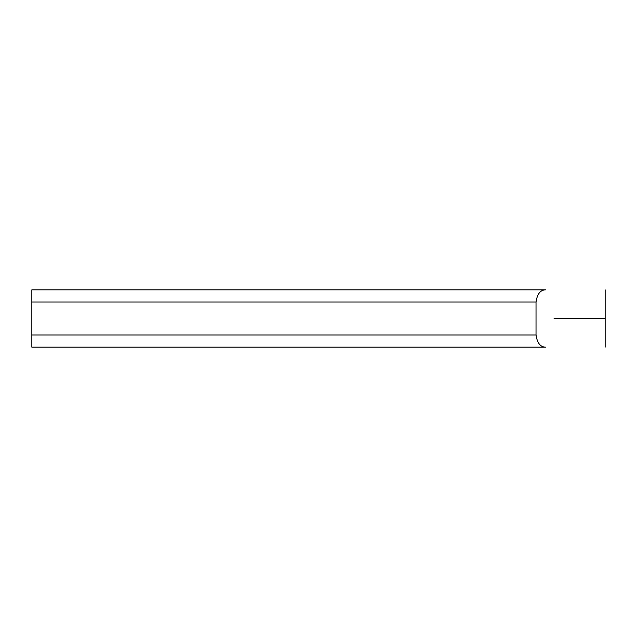 <?xml version="1.0" encoding="UTF-8"?>
<svg xmlns="http://www.w3.org/2000/svg" width="637" height="637" viewBox="0 0 637 637"><rect width="100%" height="100%" fill="white"/><g stroke="black" fill="none" stroke-linecap="round" stroke-linejoin="round"><path stroke-width="0.96" d="M31.85 302.034L31.85 289.835L545.519 289.835C540.367 289.946 537.206 294.015 536.028 302.034L536.028 334.966C537.19 342.977 540.351 347.038 545.519 347.165L31.85 347.165L31.85 302.034L536.028 302.034M605.15 347.165L605.15 318.564L554.079 318.564L605.15 318.436L605.15 289.835M536.028 334.966L31.85 334.966"/></g></svg>

